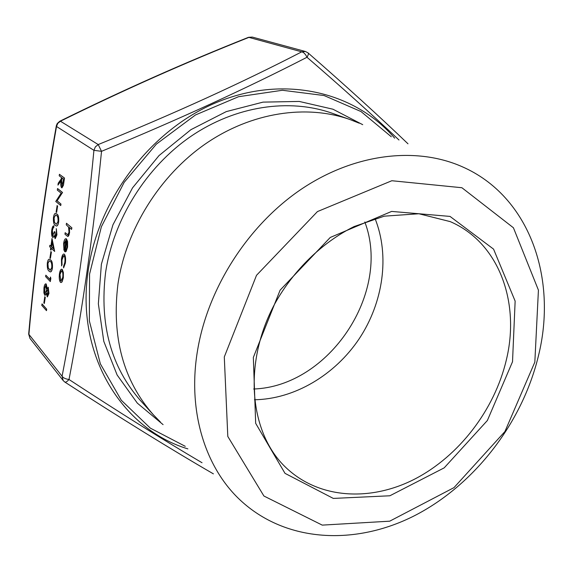 <?xml version="1.0" encoding="UTF-8"?>
<svg xmlns="http://www.w3.org/2000/svg" width="573" height="573" viewBox="0 0 573 573"><rect width="100%" height="100%" fill="white"/><g stroke="black" fill="none" stroke-linecap="round" stroke-linejoin="round"><path stroke-width="0.86" d="M42.08 303.941L46.692 309.176L46.492 310.63L41.757 305.373L42.08 303.941M44.801 296.778L45.281 297.308L44.314 303.511L43.842 302.981L44.801 296.778M46.341 293.684L45.117 295.324M45.912 283.857L46.972 288.642L48.282 287.331L48.841 293.419L47.265 296.886L46.334 293.333L44.988 295.317L44.68 295.109L43.892 292.839L43.963 288.004C44.329 285.29 44.938 283.907 45.783 283.85L46.255 284.072L47.093 288.298M48.175 287.188L48.97 293.426L47.401 296.893M45.826 275.183L50.023 279.588L50.496 277.067L50.847 278.542L50.309 281.565L45.632 276.637L45.826 275.183L50.037 279.474M49.335 259.225L50.668 259.992C52.079 260.851 52.659 263.523 52.422 268.006C51.942 270.757 51.248 272.046 50.331 271.881M50.904 251.626L51.391 252.099L50.41 258.416L49.923 257.936L50.904 251.626M52 238.461L54.671 251.432L51.233 248.238L50.976 250.136L50.488 249.67L50.746 247.772L49.658 246.719L49.858 245.244L50.947 246.29L52 238.461L54.542 251.425M51.348 248.345L50.976 250.136M49.858 245.244L50.961 246.189M56.233 228.691L56.799 234.801L55.115 238.64L54.156 235.653L53.504 237.079L52.515 237.272C51.613 235.969 51.355 233.591 51.756 230.138C52.222 227.094 52.938 225.676 53.905 225.884L52.243 230.611L52.68 235.754L54.378 231.578L54.872 232.029L55.209 237.093L56.297 234.364L56.362 228.706L56.928 234.808L55.223 238.647M54.17 235.997L52.945 237.451M53.812 225.869L53.833 227.381L52.995 228.083L52.365 230.618L52.96 235.854M54.378 231.578L55.001 232.036L55.309 237.093M55.624 213.414L56.877 214.037C58.324 214.739 58.926 217.353 58.682 221.88C58.16 224.817 57.415 226.192 56.433 225.998M57.121 205.614L57.615 206.029L56.62 212.476L56.118 212.046L57.121 205.614M57.622 188.574L62.536 192.485L57.114 200.822L60.967 204.017L60.767 205.535L55.753 201.467L61.132 193.151L57.286 190.071L57.622 188.574M59.413 174.299L64.369 178.038L63.309 185.272L61.583 187.722C60.695 186.461 60.523 184.105 61.053 180.66L57.959 185.115L58.21 183.245L61.311 178.776L61.476 177.537L59.212 175.811L59.413 174.299L64.498 178.045L63.438 185.287L61.956 187.858M61.025 180.903L57.959 185.115M61.848 269.224L63.252 272.476L63.209 277.805L61.956 281.88L60.903 282.539L60.423 282.238C59.32 280.691 58.99 277.941 59.42 273.987C59.907 270.828 60.674 269.238 61.719 269.217L62.307 269.489L63.381 272.483L63.338 277.812L62.085 281.887L61.067 282.546M65.379 263.086L63.589 267.92L63.531 266.416L64.806 262.527C65.193 259.318 64.95 257.076 64.083 255.816L63.768 255.637L62.02 259.727L61.626 265.865L61.447 259.268C61.941 255.902 62.736 254.147 63.832 254.011L64.384 254.254C65.544 255.887 65.874 258.831 65.379 263.086L63.589 267.92M65.766 240.245L64.226 243.718L63.975 250.179L63.617 243.482C64.112 240.266 64.892 238.676 65.959 238.719L67.435 241.534L67.456 247.07L66.024 251.425L64.548 251.568L65.773 240.245L64.097 243.711L63.847 250.165M65.938 238.719L66.518 238.962L67.571 241.541L67.593 247.078L66.16 251.432L65.25 251.884M69.419 232.925C69.047 235.302 68.474 236.477 67.7 236.434L64.964 234.228L65.172 232.695L67.8 234.837L68.989 232.244L68.581 227.087L66.253 224.802L66.468 223.262L71.897 227.853L71.546 229.401L69.297 227.445L69.548 232.932L67.865 236.448M69.455 227.581L69.548 232.932M65.172 232.695L67.865 234.83M59.714 121.29L57.243 123.517L56.376 125.551L56.519 126.483C44.2 196.131 34.996 265.428 28.908 334.381L62.077 376.232C75.5 307.529 86.115 232.23 93.922 150.341L56.519 126.483L57.801 123.338L60.437 121.218L98.212 144.561C174.099 113.69 241.942 82.777 301.742 51.835C303.754 52.301 305.502 54.113 306.992 57.264C246.634 88.349 178.153 119.7 101.528 151.322C93.263 233.992 82.419 310.05 69.011 379.498C118.604 411.973 162.947 439.72 202.033 462.74M359.235 123.202L349.988 119.542C306.412 104.157 251.568 112.179 205.607 143.773C159.767 175.503 126.167 229.286 117.974 283.836C111.463 337.046 123.281 380.723 153.435 414.866L160.383 421.986M197.642 349.881C208.185 287.202 248.668 224.559 301.785 188.875C355.031 153.285 416.378 146.459 462.074 166.671C529.86 196.21 557.844 278.893 538.276 356.506C522.032 423.032 474.802 484.393 415.31 515.292C355.926 545.833 286.02 542.896 240.18 500.071C204.948 467.196 187.221 410.483 197.642 349.881M534.831 362.115L538.427 290.131L513.429 227.782L461.902 187.729L391.832 180.731L317.456 211.573L256.511 275.305L224.294 356.95L227.803 436.454L263.924 496.025L322.241 525.119L389.704 521.179L453.974 487.637L504.92 431.548L534.831 362.115M248.89 37.381C185.724 62.457 122.901 90.405 60.437 121.218L59.893 121.197C122.429 90.362 185.301 62.393 248.524 37.302L252.342 37.087L305.438 51.498L301.742 51.835L248.89 37.381M398.98 139.998C371.813 114.321 341.15 86.738 306.992 57.264C308.367 54.965 308.711 53.504 308.03 52.874L305.438 51.498M98.212 144.561L101.528 151.322L93.922 150.341L95.34 146.896L98.212 144.561M29.968 338.407L28.671 334.08L29.968 338.407L63.188 380.565L62.077 376.232C63.223 377.901 65.53 378.989 69.011 379.498C67.07 381.661 65.659 382.506 64.785 382.033C121.455 418.677 170.99 449.289 213.4 473.864M66.468 223.262L71.897 227.853M71.768 227.846L71.546 229.401M66.525 240.989L65.215 250.465C66.017 250.444 66.611 249.198 66.991 246.727L67.084 243.174L66.525 240.989M66.626 241.226L65.351 250.465M63.961 254.018L64.384 254.254M64.255 254.247C65.415 255.88 65.745 258.824 65.243 263.079M63.768 255.637C62.908 255.708 62.278 257.069 61.891 259.719L62.049 264.841M61.92 264.833L61.497 265.858M62.758 277.339C63.073 274.274 62.815 272.161 61.963 271L61.626 270.793C60.831 270.8 60.244 272.01 59.871 274.431L60.623 280.727L60.996 280.949L62.758 277.339M60.623 280.727L60.996 280.949M61.619 270.793L60 274.431L60.752 280.727M63.646 179.184L61.984 177.924L61.555 181.032L61.927 186.261L63.646 179.184M62.106 178.01L61.691 181.039L62.02 186.261M57.493 188.567L62.407 192.471L56.985 200.815L60.967 204.017M60.838 204.009L60.638 205.528M56.992 205.607L57.615 206.029M57.486 206.022L56.62 212.476M53.468 217.403C53.984 214.495 54.722 213.17 55.688 213.428L56.748 214.03C58.195 214.725 58.797 217.346 58.553 221.873C58.009 224.888 57.236 226.256 56.233 225.977L55.216 225.382C53.798 224.566 53.21 221.901 53.468 217.403M56.548 215.534L55.61 214.982L53.955 217.883L54.299 222.181L56.297 224.387L58.045 221.479C58.188 217.984 57.687 216.007 56.548 215.534M55.567 214.975L54.084 217.89L54.421 222.188L56.297 224.387M52.1 241.835L51.434 246.755L53.504 248.746L52.1 241.835M52.172 242.214L51.563 246.762L53.475 248.603M50.775 251.619L51.391 252.099M51.262 252.091L50.41 258.416M47.337 262.978C47.803 260.264 48.483 259.017 49.385 259.232L50.539 259.984C51.95 260.844 52.53 263.516 52.293 267.999C51.792 270.821 51.076 272.111 50.138 271.86L49.027 271.129C47.645 270.155 47.079 267.433 47.337 262.978M50.338 261.46L49.335 260.779L47.803 263.516L48.132 267.835L50.159 270.277L51.792 267.555C51.935 264.089 51.448 262.054 50.338 261.46M49.299 260.779L47.931 263.523L48.261 267.842L50.331 270.284M50.367 277.06L50.847 278.542M50.725 278.535L50.309 281.565M48.368 292.81L47.931 288.699L46.857 291.242L47.208 295.267L48.368 292.81M46.377 290.755L45.711 285.375L44.436 288.534L44.866 293.648L46.377 290.755M47.96 288.706L46.986 291.242L47.337 295.274M45.733 285.383L44.558 288.534L44.995 293.655M44.68 296.778L45.281 297.308M45.152 297.301L44.314 303.511M41.958 303.934L46.692 309.176M46.563 309.169L46.363 310.623M391.295 136.754L361.04 111.563L324.089 95.541L282.41 90.269L238.547 96.708L195.479 114.958L156.357 144.131L124.176 182.321L101.371 226.758L89.56 274.102L89.352 320.88L100.347 363.826L121.297 400.24L150.341 428.138L185.258 446.324M163.083 424.629L137.334 403.141L117.136 375.014L103.799 341.379L98.355 303.797L101.378 264.217L112.945 224.817L132.528 187.88L159.036 155.555L190.916 129.677L226.271 111.606L263.036 102.123L299.213 101.435L332.956 109.214L362.716 124.678M349.988 119.542L332.104 113.218C289.265 98.105 235.596 105.804 190.759 136.453C146.043 167.237 113.411 219.502 105.568 272.669C99.365 324.547 111.076 367.257 140.7 400.806L153.435 414.866M512.52 361.742L487.365 420.51L444.19 467.862L389.862 495.781L333.3 498.417L285.01 473.355L255.673 423.325L253.345 357.43L280.118 290.153L330.256 237.466L391.638 211.416L450.034 216.415L493.568 249.133L515.141 301.104L512.52 361.742M375.029 218.535C389.962 255.73 383.273 302.429 359.207 338.743C334.997 374.971 294.493 399.166 254.419 399.753M506.296 360.131C520.449 302.415 498.99 242.58 450.213 221.615L418.906 213.758L384.247 216.171L354.128 226.55C322.391 242.257 293.748 269.904 274.94 303.525C242.422 363.547 249.52 433.718 286.285 467.912C319.319 499.033 370.545 501.783 414.788 479.049C459.073 456.108 494.52 409.853 506.296 360.131M253.66 389.003C329.06 386.51 391.624 292.502 364.822 221.98M187.865 448.874C122.171 429.134 75.385 354.923 88.192 270.592C98.42 197.434 153.055 127.464 219.645 101.206C286.342 74.812 355.826 92.618 394.654 138.172M28.671 334.08C34.76 265.077 43.963 195.715 56.29 125.996L56.326 125.809M63.188 380.565L64.785 382.033M252.342 37.087L248.524 37.302M308.03 52.874C345.641 85.663 378.961 115.975 407.99 143.809"/></g></svg>
